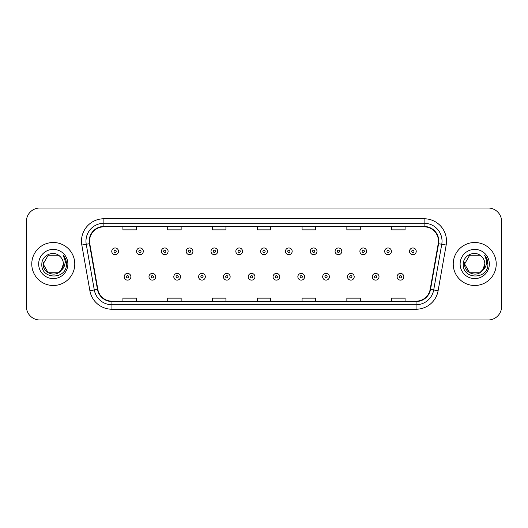 <?xml version="1.0" encoding="UTF-8"?>
<svg xmlns="http://www.w3.org/2000/svg" width="528" height="528" viewBox="0 0 528 528"><rect width="100%" height="100%" fill="white"/><g stroke="black" fill="none" stroke-linecap="round" stroke-linejoin="round"><path stroke-width="0.79" d="M31.772 264A21.496 21.496 0 0 0 53.275 285.496A21.496 21.496 0 0 0 74.771 264A21.496 21.496 0 0 0 53.275 242.504A21.496 21.496 0 0 0 31.772 264A21.496 21.496 0 0 0 53.275 285.496A21.496 21.496 0 0 0 74.771 264A21.496 21.496 0 0 0 53.275 242.504A21.496 21.496 0 0 0 31.772 264M453.229 264A21.496 21.496 0 0 0 474.725 285.496A21.496 21.496 0 0 0 496.228 264A21.496 21.496 0 0 0 474.725 242.504A21.496 21.496 0 0 0 453.229 264A21.496 21.496 0 0 0 474.725 285.496A21.496 21.496 0 0 0 496.228 264A21.496 21.496 0 0 0 474.725 242.504A21.496 21.496 0 0 0 453.229 264M89.549 241.157A14.335 14.335 0 0 1 103.884 226.829L424.116 226.829A14.335 14.335 0 0 1 438.233 243.646L430.175 289.331A14.335 14.335 0 0 1 416.064 301.171L111.936 301.171A14.335 14.335 0 0 1 97.825 289.331L89.767 243.646A14.335 14.335 0 0 1 89.549 241.157M89.192 241.157A14.692 14.692 0 0 0 89.417 243.712L97.469 289.39A14.692 14.692 0 0 0 111.936 301.534L416.064 301.534A14.692 14.692 0 0 0 430.531 289.39L438.583 243.712A14.692 14.692 0 0 0 424.116 226.466L103.884 226.466A14.692 14.692 0 0 0 89.192 241.157M81.827 245.045A22.394 22.394 0 0 1 103.884 218.764L424.116 218.764A22.394 22.394 0 0 1 446.173 245.045L438.115 290.73A22.394 22.394 0 0 1 416.064 309.236L111.936 309.236A22.394 22.394 0 0 1 89.885 290.73L81.827 245.045L86.242 244.266A17.912 17.912 0 0 1 103.884 223.245L424.116 223.245A17.912 17.912 0 0 1 441.758 244.266L433.706 289.951A17.912 17.912 0 0 1 416.064 304.755L111.936 304.755A17.912 17.912 0 0 1 94.294 289.951L86.242 244.266A17.912 17.912 0 0 1 85.965 241.157M501.6 221.45A13.438 13.438 0 0 0 488.162 208.012L39.838 208.012A13.438 13.438 0 0 0 26.4 221.45L26.4 306.55A13.438 13.438 0 0 0 39.838 319.988L488.162 319.988A13.438 13.438 0 0 0 501.6 306.55L501.6 221.45L501.6 306.55M430.531 289.39L433.706 289.951L441.758 244.266L446.173 245.045M257.281 226.829L257.281 229.858L270.719 229.858L270.719 226.829M212.494 226.829L212.494 229.858L225.931 229.858L225.931 226.829M167.706 226.829L167.706 229.858L181.144 229.858L181.144 226.829M122.918 226.829L122.918 229.858L136.356 229.858L136.356 226.829M302.069 226.829L302.069 229.858L315.506 229.858L315.506 226.829M346.856 226.829L346.856 229.858L360.294 229.858L360.294 226.829M391.644 226.829L391.644 229.858L405.082 229.858L405.082 226.829M270.719 301.171L270.719 298.142L257.281 298.142L257.281 301.171M225.931 301.171L225.931 298.142L212.494 298.142L212.494 301.171M181.144 301.171L181.144 298.142L167.706 298.142L167.706 301.171M136.356 301.171L136.356 298.142L122.918 298.142L122.918 301.171M315.506 301.171L315.506 298.142L302.069 298.142L302.069 301.171M360.294 301.171L360.294 298.142L346.856 298.142L346.856 301.171M405.082 301.171L405.082 298.142L391.644 298.142L391.644 301.171M26.4 221.45L26.4 306.55M488.162 208.012L39.838 208.012M39.838 319.988L488.162 319.988M118.483 251.328A3.359 3.359 0 0 1 115.124 254.687A3.359 3.359 0 0 1 111.764 251.328A3.359 3.359 0 0 1 115.124 247.969A3.359 3.359 0 0 1 118.483 251.328A3.359 3.359 0 0 0 115.124 247.969A3.359 3.359 0 0 0 111.764 251.328M124.172 276.764A3.359 3.359 0 0 1 127.532 273.405A3.359 3.359 0 0 1 130.891 276.764A3.359 3.359 0 0 1 127.532 280.124A3.359 3.359 0 0 1 124.172 276.764A3.359 3.359 0 0 0 127.532 280.124A3.359 3.359 0 0 0 130.891 276.764M143.299 251.328A3.359 3.359 0 0 1 139.94 254.687A3.359 3.359 0 0 1 136.58 251.328A3.359 3.359 0 0 1 139.94 247.969A3.359 3.359 0 0 1 143.299 251.328A3.359 3.359 0 0 0 139.94 247.969A3.359 3.359 0 0 0 136.58 251.328M168.109 251.328A3.359 3.359 0 0 1 164.749 254.687A3.359 3.359 0 0 1 161.39 251.328A3.359 3.359 0 0 1 164.749 247.969A3.359 3.359 0 0 1 168.109 251.328A3.359 3.359 0 0 0 164.749 247.969A3.359 3.359 0 0 0 161.39 251.328M192.925 251.328A3.359 3.359 0 0 1 189.565 254.687A3.359 3.359 0 0 1 186.206 251.328A3.359 3.359 0 0 1 189.565 247.969A3.359 3.359 0 0 1 192.925 251.328A3.359 3.359 0 0 0 189.565 247.969A3.359 3.359 0 0 0 186.206 251.328M217.734 251.328A3.359 3.359 0 0 1 214.375 254.687A3.359 3.359 0 0 1 211.015 251.328A3.359 3.359 0 0 1 214.375 247.969A3.359 3.359 0 0 1 217.734 251.328A3.359 3.359 0 0 0 214.375 247.969A3.359 3.359 0 0 0 211.015 251.328M148.982 276.764A3.359 3.359 0 0 1 152.341 273.405A3.359 3.359 0 0 1 155.701 276.764A3.359 3.359 0 0 1 152.341 280.124A3.359 3.359 0 0 1 148.982 276.764A3.359 3.359 0 0 0 152.341 280.124A3.359 3.359 0 0 0 155.701 276.764M173.798 276.764A3.359 3.359 0 0 1 177.157 273.405A3.359 3.359 0 0 1 180.517 276.764A3.359 3.359 0 0 1 177.157 280.124A3.359 3.359 0 0 1 173.798 276.764A3.359 3.359 0 0 0 177.157 280.124A3.359 3.359 0 0 0 180.517 276.764M198.607 276.764A3.359 3.359 0 0 1 201.967 273.405A3.359 3.359 0 0 1 205.326 276.764A3.359 3.359 0 0 1 201.967 280.124A3.359 3.359 0 0 1 198.607 276.764A3.359 3.359 0 0 0 201.967 280.124A3.359 3.359 0 0 0 205.326 276.764M58.337 272.771A10.124 10.124 0 0 0 63.4 264C63.34 260.944 62.172 258.397 59.908 256.351C53.678 249.836 41.732 255.209 41.844 264C40.702 279.629 66.046 280.038 66.455 264.759L66.475 264C66.436 260.68 65.333 257.763 63.162 255.248C64.812 257.961 65.393 260.878 64.904 264C64.449 266.62 63.182 268.765 61.103 270.422L63.4 264M62.264 268.653L58.337 272.771L48.213 272.771L43.151 264L48.213 272.771L58.337 272.771L60.826 270.745L58.337 272.771L48.213 272.771L43.151 264L48.213 272.771L58.337 272.771L60.977 270.567L58.337 272.771L48.213 272.771L43.151 264L48.213 272.771L58.337 272.771L62.264 268.653L61.083 270.442L62.264 268.653L58.337 272.771L48.213 272.771L43.151 264L48.213 272.771L58.337 272.771L62.264 268.653L60.826 270.745L58.337 272.771L48.213 272.771L43.151 264L48.213 255.229L58.337 255.229L59.908 256.351L58.337 255.229L48.213 255.229L43.151 264L48.213 255.229M43.256 262.502L43.151 264L48.213 255.229L58.337 255.229L59.908 256.351L58.337 255.229L48.213 255.229L43.151 264C42.629 272.976 55.328 277.708 60.826 270.745L61.103 270.422M38.669 264A14.606 14.606 0 0 0 53.275 278.606A14.606 14.606 0 0 0 67.874 264A14.606 14.606 0 0 0 53.275 249.394A14.606 14.606 0 0 0 38.669 264M63.261 255.361L66.469 264.383M479.787 272.771A10.124 10.124 0 0 0 484.849 264C484.796 260.944 483.628 258.397 481.358 256.351C475.134 249.836 463.188 255.209 463.294 264C462.158 279.629 487.502 280.038 487.912 264.759L487.931 264C487.892 260.68 486.79 257.763 484.618 255.248C486.268 257.961 486.849 260.878 486.361 264C485.905 266.62 484.638 268.765 482.559 270.422L484.849 264M469.663 272.771L479.787 272.771L482.434 270.567L479.787 272.771L469.663 272.771L464.6 264L469.663 272.771L479.787 272.771L483.721 268.653L482.559 270.422L483.721 268.653L479.787 272.771L469.663 272.771L464.6 264L469.663 255.229L479.787 255.229L481.358 256.351L479.787 255.229L469.663 255.229L464.6 264L469.663 255.229L479.787 255.229L481.358 256.351M482.434 270.567L479.787 272.771L469.663 272.771L464.6 264L469.663 272.771L479.787 272.771L482.434 270.567L479.972 272.659M482.559 270.422L482.275 270.745C476.784 277.708 464.086 272.976 464.6 264L469.663 272.771L479.787 272.771L483.721 268.653L479.787 272.771L469.663 272.771L464.6 264L464.713 262.502M460.126 264A14.606 14.606 0 0 0 474.725 278.606A14.606 14.606 0 0 0 489.331 264A14.606 14.606 0 0 0 474.725 249.394A14.606 14.606 0 0 0 460.126 264M484.717 255.361L487.925 264.383M242.543 251.328A3.359 3.359 0 0 1 239.191 254.687A3.359 3.359 0 0 1 235.831 251.328A3.359 3.359 0 0 1 239.191 247.969A3.359 3.359 0 0 1 242.543 251.328A3.359 3.359 0 0 0 239.191 247.969A3.359 3.359 0 0 0 235.831 251.328M267.359 251.328A3.359 3.359 0 0 1 264 254.687A3.359 3.359 0 0 1 260.641 251.328A3.359 3.359 0 0 1 264 247.969A3.359 3.359 0 0 1 267.359 251.328A3.359 3.359 0 0 0 264 247.969A3.359 3.359 0 0 0 260.641 251.328M292.169 251.328A3.359 3.359 0 0 1 288.809 254.687A3.359 3.359 0 0 1 285.457 251.328A3.359 3.359 0 0 1 288.809 247.969A3.359 3.359 0 0 1 292.169 251.328A3.359 3.359 0 0 0 288.809 247.969A3.359 3.359 0 0 0 285.457 251.328M223.423 276.764A3.359 3.359 0 0 1 226.783 273.405A3.359 3.359 0 0 1 230.142 276.764A3.359 3.359 0 0 1 226.783 280.124A3.359 3.359 0 0 1 223.423 276.764A3.359 3.359 0 0 0 226.783 280.124A3.359 3.359 0 0 0 230.142 276.764M248.233 276.764A3.359 3.359 0 0 1 251.592 273.405A3.359 3.359 0 0 1 254.951 276.764A3.359 3.359 0 0 1 251.592 280.124A3.359 3.359 0 0 1 248.233 276.764A3.359 3.359 0 0 0 251.592 280.124A3.359 3.359 0 0 0 254.951 276.764M273.049 276.764A3.359 3.359 0 0 1 276.408 273.405A3.359 3.359 0 0 1 279.767 276.764A3.359 3.359 0 0 1 276.408 280.124A3.359 3.359 0 0 1 273.049 276.764A3.359 3.359 0 0 0 276.408 280.124A3.359 3.359 0 0 0 279.767 276.764M316.985 251.328A3.359 3.359 0 0 1 313.625 254.687A3.359 3.359 0 0 1 310.266 251.328A3.359 3.359 0 0 1 313.625 247.969A3.359 3.359 0 0 1 316.985 251.328A3.359 3.359 0 0 0 313.625 247.969A3.359 3.359 0 0 0 310.266 251.328M341.794 251.328A3.359 3.359 0 0 1 338.435 254.687A3.359 3.359 0 0 1 335.075 251.328A3.359 3.359 0 0 1 338.435 247.969A3.359 3.359 0 0 1 341.794 251.328A3.359 3.359 0 0 0 338.435 247.969A3.359 3.359 0 0 0 335.075 251.328M366.61 251.328A3.359 3.359 0 0 1 363.251 254.687A3.359 3.359 0 0 1 359.891 251.328A3.359 3.359 0 0 1 363.251 247.969A3.359 3.359 0 0 1 366.61 251.328A3.359 3.359 0 0 0 363.251 247.969A3.359 3.359 0 0 0 359.891 251.328M391.42 251.328A3.359 3.359 0 0 1 388.06 254.687A3.359 3.359 0 0 1 384.701 251.328A3.359 3.359 0 0 1 388.06 247.969A3.359 3.359 0 0 1 391.42 251.328A3.359 3.359 0 0 0 388.06 247.969A3.359 3.359 0 0 0 384.701 251.328M416.236 251.328A3.359 3.359 0 0 1 412.876 254.687A3.359 3.359 0 0 1 409.517 251.328A3.359 3.359 0 0 1 412.876 247.969A3.359 3.359 0 0 1 416.236 251.328A3.359 3.359 0 0 0 412.876 247.969A3.359 3.359 0 0 0 409.517 251.328M297.858 276.764A3.359 3.359 0 0 1 301.217 273.405A3.359 3.359 0 0 1 304.577 276.764A3.359 3.359 0 0 1 301.217 280.124A3.359 3.359 0 0 1 297.858 276.764A3.359 3.359 0 0 0 301.217 280.124A3.359 3.359 0 0 0 304.577 276.764M322.674 276.764A3.359 3.359 0 0 1 326.033 273.405A3.359 3.359 0 0 1 329.393 276.764A3.359 3.359 0 0 1 326.033 280.124A3.359 3.359 0 0 1 322.674 276.764A3.359 3.359 0 0 0 326.033 280.124A3.359 3.359 0 0 0 329.393 276.764M347.483 276.764A3.359 3.359 0 0 1 350.843 273.405A3.359 3.359 0 0 1 354.202 276.764A3.359 3.359 0 0 1 350.843 280.124A3.359 3.359 0 0 1 347.483 276.764A3.359 3.359 0 0 0 350.843 280.124A3.359 3.359 0 0 0 354.202 276.764M372.299 276.764A3.359 3.359 0 0 1 375.659 273.405A3.359 3.359 0 0 1 379.018 276.764A3.359 3.359 0 0 1 375.659 280.124A3.359 3.359 0 0 1 372.299 276.764A3.359 3.359 0 0 0 375.659 280.124A3.359 3.359 0 0 0 379.018 276.764M397.109 276.764A3.359 3.359 0 0 1 400.468 273.405A3.359 3.359 0 0 1 403.828 276.764A3.359 3.359 0 0 1 400.468 280.124A3.359 3.359 0 0 1 397.109 276.764A3.359 3.359 0 0 0 400.468 280.124A3.359 3.359 0 0 0 403.828 276.764M424.116 218.764L424.116 226.466M86.242 244.266L89.417 243.712M111.936 309.236L111.936 301.534M416.064 301.534L416.064 309.236M89.885 290.73L97.469 289.39M438.583 243.712L441.758 244.266M103.884 218.764L103.884 226.466M433.706 289.951L438.115 290.73M114.008 251.328A1.122 1.122 0 0 0 115.124 252.443A1.122 1.122 0 0 0 116.246 251.328A1.122 1.122 0 0 0 115.124 250.206A1.122 1.122 0 0 0 114.008 251.328M128.654 276.764A1.122 1.122 0 0 0 127.532 275.642A1.122 1.122 0 0 0 126.41 276.764A1.122 1.122 0 0 0 127.532 277.886A1.122 1.122 0 0 0 128.654 276.764M138.818 251.328A1.122 1.122 0 0 0 139.94 252.443A1.122 1.122 0 0 0 141.055 251.328A1.122 1.122 0 0 0 139.94 250.206A1.122 1.122 0 0 0 138.818 251.328M163.627 251.328A1.122 1.122 0 0 0 164.749 252.443A1.122 1.122 0 0 0 165.871 251.328A1.122 1.122 0 0 0 164.749 250.206A1.122 1.122 0 0 0 163.627 251.328M188.443 251.328A1.122 1.122 0 0 0 189.565 252.443A1.122 1.122 0 0 0 190.681 251.328A1.122 1.122 0 0 0 189.565 250.206A1.122 1.122 0 0 0 188.443 251.328M213.253 251.328A1.122 1.122 0 0 0 214.375 252.443A1.122 1.122 0 0 0 215.497 251.328A1.122 1.122 0 0 0 214.375 250.206A1.122 1.122 0 0 0 213.253 251.328M153.463 276.764A1.122 1.122 0 0 0 152.341 275.642A1.122 1.122 0 0 0 151.226 276.764A1.122 1.122 0 0 0 152.341 277.886A1.122 1.122 0 0 0 153.463 276.764M178.273 276.764A1.122 1.122 0 0 0 177.157 275.642A1.122 1.122 0 0 0 176.035 276.764A1.122 1.122 0 0 0 177.157 277.886A1.122 1.122 0 0 0 178.273 276.764M203.089 276.764A1.122 1.122 0 0 0 201.967 275.642A1.122 1.122 0 0 0 200.851 276.764A1.122 1.122 0 0 0 201.967 277.886A1.122 1.122 0 0 0 203.089 276.764M238.069 251.328A1.122 1.122 0 0 0 239.191 252.443A1.122 1.122 0 0 0 240.306 251.328A1.122 1.122 0 0 0 239.191 250.206A1.122 1.122 0 0 0 238.069 251.328M262.878 251.328A1.122 1.122 0 0 0 264 252.443A1.122 1.122 0 0 0 265.122 251.328A1.122 1.122 0 0 0 264 250.206A1.122 1.122 0 0 0 262.878 251.328M287.694 251.328A1.122 1.122 0 0 0 288.809 252.443A1.122 1.122 0 0 0 289.931 251.328A1.122 1.122 0 0 0 288.809 250.206A1.122 1.122 0 0 0 287.694 251.328M227.898 276.764A1.122 1.122 0 0 0 226.783 275.642A1.122 1.122 0 0 0 225.661 276.764A1.122 1.122 0 0 0 226.783 277.886A1.122 1.122 0 0 0 227.898 276.764M252.714 276.764A1.122 1.122 0 0 0 251.592 275.642A1.122 1.122 0 0 0 250.477 276.764A1.122 1.122 0 0 0 251.592 277.886A1.122 1.122 0 0 0 252.714 276.764M277.523 276.764A1.122 1.122 0 0 0 276.408 275.642A1.122 1.122 0 0 0 275.286 276.764A1.122 1.122 0 0 0 276.408 277.886A1.122 1.122 0 0 0 277.523 276.764M312.503 251.328A1.122 1.122 0 0 0 313.625 252.443A1.122 1.122 0 0 0 314.747 251.328A1.122 1.122 0 0 0 313.625 250.206A1.122 1.122 0 0 0 312.503 251.328M337.319 251.328A1.122 1.122 0 0 0 338.435 252.443A1.122 1.122 0 0 0 339.557 251.328A1.122 1.122 0 0 0 338.435 250.206A1.122 1.122 0 0 0 337.319 251.328M362.129 251.328A1.122 1.122 0 0 0 363.251 252.443A1.122 1.122 0 0 0 364.373 251.328A1.122 1.122 0 0 0 363.251 250.206A1.122 1.122 0 0 0 362.129 251.328M386.945 251.328A1.122 1.122 0 0 0 388.06 252.443A1.122 1.122 0 0 0 389.182 251.328A1.122 1.122 0 0 0 388.06 250.206A1.122 1.122 0 0 0 386.945 251.328M411.754 251.328A1.122 1.122 0 0 0 412.876 252.443A1.122 1.122 0 0 0 413.992 251.328A1.122 1.122 0 0 0 412.876 250.206A1.122 1.122 0 0 0 411.754 251.328M302.339 276.764A1.122 1.122 0 0 0 301.217 275.642A1.122 1.122 0 0 0 300.102 276.764A1.122 1.122 0 0 0 301.217 277.886A1.122 1.122 0 0 0 302.339 276.764M327.149 276.764A1.122 1.122 0 0 0 326.033 275.642A1.122 1.122 0 0 0 324.911 276.764A1.122 1.122 0 0 0 326.033 277.886A1.122 1.122 0 0 0 327.149 276.764M351.965 276.764A1.122 1.122 0 0 0 350.843 275.642A1.122 1.122 0 0 0 349.727 276.764A1.122 1.122 0 0 0 350.843 277.886A1.122 1.122 0 0 0 351.965 276.764M376.774 276.764A1.122 1.122 0 0 0 375.659 275.642A1.122 1.122 0 0 0 374.537 276.764A1.122 1.122 0 0 0 375.659 277.886A1.122 1.122 0 0 0 376.774 276.764M401.59 276.764A1.122 1.122 0 0 0 400.468 275.642A1.122 1.122 0 0 0 399.346 276.764A1.122 1.122 0 0 0 400.468 277.886A1.122 1.122 0 0 0 401.59 276.764"/></g></svg>
